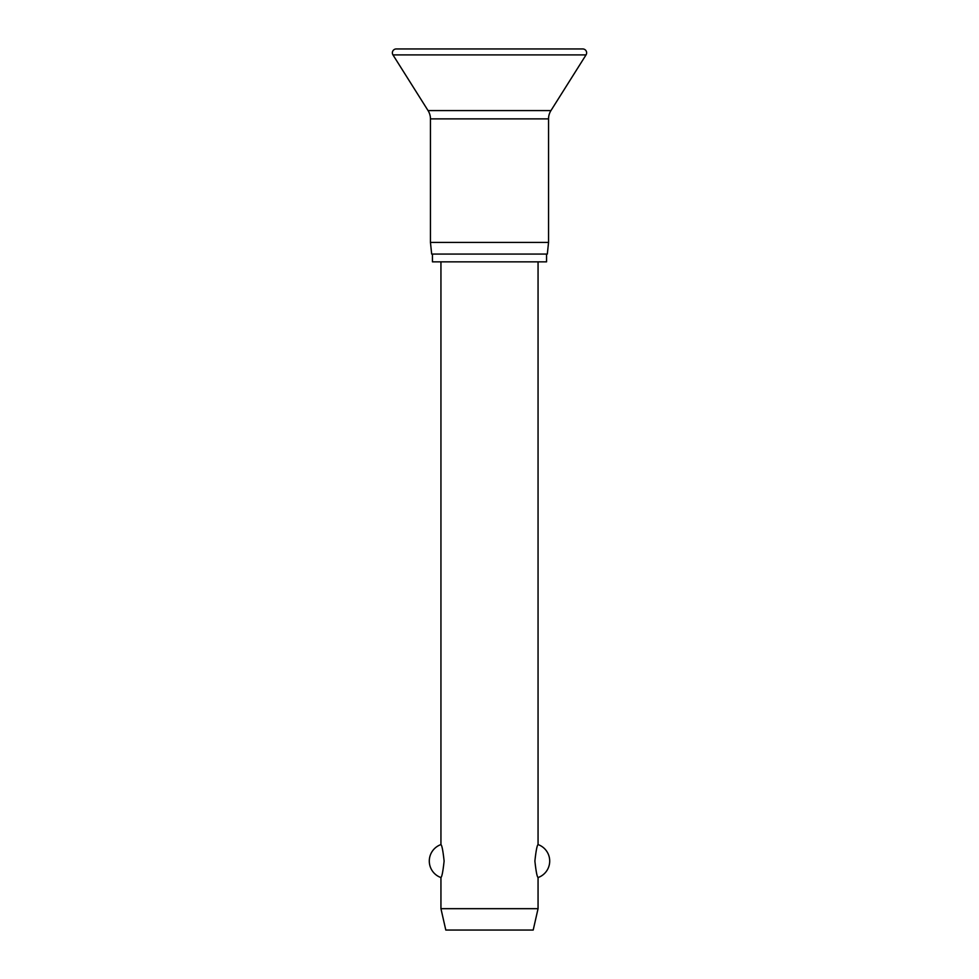 <?xml version="1.0" encoding="UTF-8"?>
<svg xmlns="http://www.w3.org/2000/svg" width="979" height="979" viewBox="0 0 979 979"><rect width="100%" height="100%" fill="white"/><g stroke="black" fill="none" stroke-linecap="round" stroke-linejoin="round"><path stroke-width="1.47" d="M392.371 52.829A3.879 3.879 0 0 0 392.971 54.91L428.056 110.59A15.542 15.542 0 0 1 430.454 118.875L430.454 242.425L431.678 254.075L547.322 254.075L548.546 242.425L548.546 118.875A15.542 15.542 0 0 1 550.944 110.59L586.029 54.91A3.879 3.879 0 0 0 582.738 48.95L396.262 48.95A3.879 3.879 0 0 0 392.371 52.829M576.912 69.374L565.25 87.877M432.449 254.075L432.449 261.846L546.551 261.846L546.551 254.075M440.942 261.846L440.942 844.583C441.957 845.379 443.01 850.873 444.111 861.067C443.01 871.249 441.957 876.743 440.942 877.551L440.942 908.683L445.8 930.05L533.2 930.05L538.058 908.683L538.058 877.551C537.043 876.743 535.99 871.249 534.889 861.067C535.99 850.873 537.043 845.379 538.058 844.583L538.058 261.846M440.942 908.683L538.058 908.683M430.454 242.425L548.546 242.425M392.971 54.91L586.029 54.91M430.454 118.875L548.546 118.875M428.056 110.59L550.944 110.59M538.058 877.551A17.487 17.487 0 0 0 538.058 844.583M440.942 844.583A17.487 17.487 0 0 0 440.942 877.551"/></g></svg>
